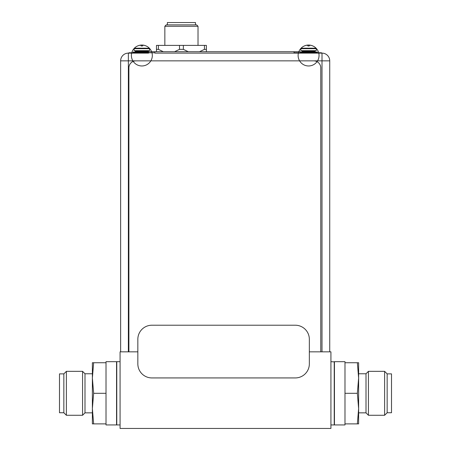 <?xml version="1.0" encoding="UTF-8"?>
<svg xmlns="http://www.w3.org/2000/svg" width="451" height="451" viewBox="0 0 451 451"><rect width="100%" height="100%" fill="white"/><g stroke="black" fill="none" stroke-linecap="round" stroke-linejoin="round"><path stroke-width="0.68" d="M137.843 351.836L120.073 351.836L120.073 428.45L330.927 428.45L330.927 351.836L309.341 351.836M330.927 361.679L334.445 361.888M330.927 424.938L334.23 424.938L334.23 361.679M120.073 361.679L116.77 361.679L116.77 424.938L120.073 424.938M149.557 48.697L134.161 48.697L134.161 50.664L149.557 50.664L149.557 48.697A0.705 0.705 0 0 0 149.354 48.206L134.364 48.206A10.463 10.463 11.2 0 1 137.572 45.963L137.572 45.963A10.463 10.463 0 0 0 135.74 63.991A10.463 10.463 0 0 0 152.269 56.561A10.463 10.463 0 0 0 137.572 45.963A10.463 10.463 0 0 0 135.74 63.991A10.463 10.463 0 0 0 152.269 56.561A10.463 10.463 0 0 0 137.572 45.963L137.623 45.963A10.441 10.441 0 0 1 138.908 45.489A10.26 8.885 -90 0 1 140.357 45.258A10.26 5.13 -90 0 1 141.191 45.489L141.191 45.979L142.527 45.979L141.191 45.979M134.161 48.697A0.705 0.705 0 0 1 134.364 48.206M149.354 48.206A10.463 10.463 -152.7 0 0 146.147 45.963L146.147 45.963M142.527 45.974L142.527 45.489A10.26 5.13 90 0 1 143.362 45.258A10.26 8.885 90 0 1 144.81 45.489A10.441 10.441 0 0 1 146.096 45.963M134.725 52.068A0.564 0.564 0 0 0 135.289 51.51L135.289 51.228A0.564 0.564 0 0 1 135.852 50.664M148.548 51.854A0.564 0.564 0 0 1 148.43 51.51L148.43 51.228A0.564 0.564 0 0 0 147.872 50.664M148.548 52.068L133.073 52.068L133.073 52.773M316.275 48.697L300.879 48.697L300.879 50.664L316.275 50.664L316.275 48.697A0.705 0.705 0 0 0 316.072 48.206L301.082 48.206A10.463 10.463 11.2 0 1 304.29 45.963A10.463 10.463 0 0 0 302.458 63.991A10.463 10.463 0 0 0 318.987 56.561A10.463 10.463 0 0 0 304.29 45.963A10.463 10.463 0 0 0 302.458 63.991A10.463 10.463 0 0 0 318.987 56.561A10.463 10.463 0 0 0 304.29 45.963L304.29 45.963M300.879 48.697A0.705 0.705 0 0 1 301.082 48.206M316.072 48.206A10.463 10.463 -152.7 0 0 312.864 45.963L312.814 45.963A10.441 10.441 0 0 0 311.528 45.489A10.26 8.885 90 0 0 310.079 45.258A10.26 5.13 90 0 0 309.245 45.489L309.245 45.963L307.909 45.979L307.909 45.489A10.26 5.13 -90 0 0 307.075 45.258A10.26 8.885 -90 0 0 305.626 45.489A10.441 10.441 0 0 0 304.34 45.963L304.301 45.979M309.245 45.963L307.909 45.979M301.443 52.068A0.564 0.564 0 0 0 302.007 51.51L302.007 51.228A0.564 0.564 0 0 1 302.57 50.664M315.711 52.068A0.564 0.564 0 0 1 315.148 51.51L315.148 51.228A0.564 0.564 0 0 0 314.589 50.664M317.363 52.773L317.363 52.068L300.366 52.068M128.89 351.836L128.89 67.887A7.03 7.03 0 0 1 135.92 60.857L313.744 60.857A7.03 7.03 0 0 1 320.774 67.887L320.774 351.836M120.631 351.836L120.631 60.857A7.729 7.729 0 0 1 128.366 53.122L148.548 53.122M300.366 52.773L300.366 51.718L154.873 51.718L154.873 53.122L322.003 53.122A7.729 7.729 0 0 1 329.732 60.857L329.732 351.836M154.873 51.718L148.548 51.718L148.548 52.773M294.041 51.718L294.041 53.122L300.366 53.122M151.902 377.932L295.287 377.932A14.06 14.06 0 0 0 309.341 363.872L309.341 339.276A14.06 14.06 0 0 0 295.287 325.216L151.902 325.216A14.06 14.06 0 0 0 137.843 339.276L137.843 363.872A14.06 14.06 0 0 0 151.902 377.932M321.512 53.122L321.512 52.773L294.041 52.773M128.93 53.122L128.93 52.773L154.873 52.773M198.017 45.393L198.017 26.276L164.846 26.276L164.846 45.393M164.846 26.276L166.25 24.867L196.613 24.867L198.017 26.276M195.486 24.867L195.486 22.55L167.372 22.55L167.372 24.867M158.414 45.393L156.48 45.393L156.48 49.356L158.414 49.356L158.414 45.393L183.365 45.393L183.365 49.356L188.287 51.718M199.522 51.718L204.45 49.356L206.383 49.356L206.383 51.718L206.383 45.393L183.365 45.393M174.571 51.718L179.498 49.356L183.365 49.356M163.335 51.718L158.414 49.356M156.48 49.356L156.48 51.718L156.48 49.356M179.498 49.356L179.498 45.393M204.45 49.356L204.45 45.393M92.376 373.766L84.997 373.766L84.997 412.845L92.376 412.845M84.997 412.845L82.572 415.27L82.572 371.342L84.997 373.766M63.845 373.873L63.845 412.744L59.487 412.744L59.487 373.873L63.845 373.873L66.376 371.342L66.376 415.27L82.572 415.27M116.555 361.679L116.555 424.938L106.013 424.938L106.013 361.679L116.555 361.679M93.645 393.306L92.376 408.595L92.376 423.884L93.645 423.884L92.376 408.595L92.376 378.023L93.645 362.734L92.376 362.734L92.376 378.023L93.645 393.306L106.013 393.306M93.645 362.734L106.013 362.734M93.645 423.884L106.013 423.884M358.624 412.845L366.003 412.845L366.003 373.766L358.624 373.766M366.003 373.766L368.428 371.342L368.428 415.27L366.003 412.845M387.155 412.744L387.155 373.873L391.513 373.873L391.513 412.744L387.155 412.744L384.624 415.27L384.624 371.342L368.428 371.342M334.445 424.938L334.445 361.679L344.987 361.679L344.987 424.938L334.445 424.938M357.355 393.306L358.624 378.023L358.624 362.734L357.355 362.734L358.624 378.023L358.624 408.595L357.355 423.884L358.624 423.884L358.624 408.595L357.355 393.306L344.987 393.306M357.355 423.884L344.987 423.884M357.355 362.734L344.987 362.734M148.43 51.228L135.289 51.228M135.289 51.51L148.43 51.51M315.148 51.228L302.007 51.228M302.007 51.51L315.148 51.51M329.732 60.857L120.631 60.857A7.729 7.729 0 0 1 128.366 53.122L128.366 351.836M322.003 351.836L322.003 53.122M319.404 53.122L319.404 52.773M131.038 52.773L131.038 53.122M66.376 371.342L82.572 371.342M63.845 412.744L66.376 415.27M384.624 415.27L368.428 415.27M387.155 373.873L384.624 371.342"/></g></svg>
